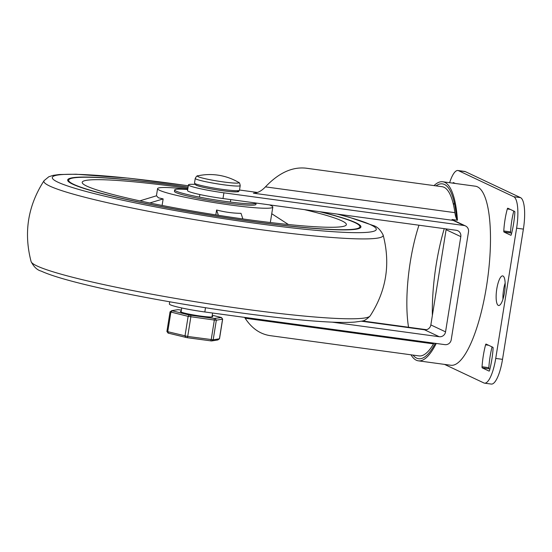 <?xml version="1.0" encoding="UTF-8"?>
<svg xmlns="http://www.w3.org/2000/svg" width="552" height="552" viewBox="0 0 552 552"><rect width="100%" height="100%" fill="white"/><g stroke="black" fill="none" stroke-linecap="round" stroke-linejoin="round"><path stroke-width="0.83" d="M433.989 343.158A28.462 7.783 -82.2 0 0 433.548 343.875A85.387 23.35 97.8 0 1 419.03 355.902L270.211 335.65C260.109 334.153 251.76 328.343 245.157 318.235L244.57 317.379M169.719 301.799L169.367 304A28.462 2.353 9.1 0 0 204.827 311.97L444.891 344.641A5.692 5.458 115.2 0 0 451.219 339.777L468.503 231.84A5.692 5.458 115.2 0 0 463.977 225.499L453.116 220.379L253.389 193.193C257.529 193.103 261.551 190.992 265.443 186.873C278.725 172.886 292.263 166.656 306.049 168.181L442.055 186.693A85.387 23.35 97.8 0 1 454.903 212.658A28.462 7.783 -82.2 0 0 456.628 218.965A28.462 7.783 -82.2 0 0 457.449 220.234A90.362 24.716 -82.2 0 0 442.732 181.76A90.362 24.716 -82.2 0 0 434.038 185.603M418.968 225.209A78.267 21.404 -82.2 0 0 408.549 327.253M362.202 320.94L426.468 329.689A5.692 5.458 115.2 0 0 430.85 324.921L445.554 331.855A5.692 5.458 -64.8 0 1 439.233 336.72L332.166 322.147M257.446 192.462L239.506 190.019M463.977 225.499L223.912 192.827A28.462 2.353 -170.9 0 1 188.453 184.858L187.535 190.571A28.462 2.353 9.1 0 0 222.994 198.541L456.283 230.287A5.692 5.458 -64.8 0 1 460.81 236.629L446.099 229.694A5.692 5.458 115.2 0 0 446.168 228.914M446.099 229.694L430.85 324.921M460.81 236.629L445.554 331.855M426.468 329.689A5.692 5.458 115.2 0 1 424.522 329.785L361.243 321.174M188.453 184.858A28.462 2.353 -170.9 0 1 194.89 184.396M465.508 225.954L454.641 220.828A5.692 5.458 -64.8 0 0 453.116 220.379A28.462 7.783 97.8 0 1 452.019 219.496L454.986 220.993M452.019 219.496L457.449 220.234M442.732 181.76L475.279 186.19A90.362 24.716 -82.2 0 1 486.45 286.736A90.362 24.716 97.8 0 1 450.908 365.265L418.361 360.836A90.362 24.716 97.8 0 1 411.012 354.812M436.246 343.461A90.362 24.716 97.8 0 1 418.361 360.836M435.293 343.337A88.23 24.129 97.8 0 1 418.644 358.724A88.23 24.129 97.8 0 1 413.006 355.081M456.628 218.965A88.23 24.129 -82.2 0 0 442.442 183.871A88.23 24.129 -82.2 0 0 436.032 185.872M457.918 170.513L464.701 171.437A28.462 7.783 97.8 0 1 465.35 171.631L520.515 197.637A28.462 7.783 97.8 0 1 523.379 229.108L502.52 359.345A28.462 7.783 97.8 0 1 491.328 384.075L484.546 383.157A28.462 7.783 -82.2 0 0 495.737 358.421L516.603 228.183A28.462 7.783 -82.2 0 0 513.733 196.712L458.567 170.706A28.462 7.783 -82.2 0 0 457.918 170.513A28.462 7.783 -82.2 0 0 449.632 182.698M502.941 299.26A14.945 4.085 97.8 0 1 505.149 283.072M513.788 211.043A30.926 8.459 -82.2 0 0 510.572 231.895A1.421 0.386 -82.2 0 0 510.772 232.951L511.628 233.358M492.053 346.891A34.155 9.343 -82.2 0 0 488.83 367.687A1.421 0.386 -82.2 0 0 489.024 368.791L489.865 369.191M484.546 383.157A28.462 7.783 -82.2 0 1 483.897 382.957L444.519 364.396M503.01 276A14.945 4.085 97.8 0 1 504.611 291.891A14.945 4.085 97.8 0 1 498.642 305.511A14.945 4.085 97.8 0 1 498.297 305.408A14.945 4.085 97.8 0 1 496.696 289.517A14.945 4.085 97.8 0 1 502.672 275.897A14.945 4.085 97.8 0 1 503.01 276M452.95 183.147A1.421 0.386 97.8 0 1 453.351 182.567A1.421 0.386 97.8 0 1 453.385 182.574L455.276 183.464M510.841 235.255L503.99 232.033A1.421 0.386 97.8 0 1 503.79 230.977A30.926 8.459 -82.2 0 1 507.316 208.96A1.421 0.386 97.8 0 1 507.771 208.214A1.421 0.386 97.8 0 1 507.805 208.221L514.65 211.45A1.421 0.386 97.8 0 1 514.85 212.561A34.155 9.343 -82.2 0 1 511.338 234.476A1.421 0.386 97.8 0 1 510.869 235.269A1.421 0.386 97.8 0 1 510.841 235.255L510.904 235.269M489.079 371.096L482.241 367.873A1.421 0.386 97.8 0 1 482.048 366.763A34.155 9.343 -82.2 0 1 485.56 344.848A1.421 0.386 97.8 0 1 486.022 344.055A1.421 0.386 97.8 0 1 486.057 344.068L492.895 347.291A1.421 0.386 97.8 0 1 493.095 348.395A34.155 9.343 -82.2 0 1 489.583 370.316A1.421 0.386 97.8 0 1 489.113 371.103A1.421 0.386 97.8 0 1 489.079 371.096L489.148 371.103M454.344 203.012A88.23 24.129 -82.2 0 0 453.461 204.709M444.263 228.652A88.23 24.129 -82.2 0 0 436.225 264.429A88.23 24.129 97.8 0 0 432.361 315.475M222.649 319.153L219.51 338.755L217.833 339.956L211.602 340.957L187.121 337.686L168.091 333.097L166.904 331.462L170.044 311.859L188.135 316.358L214.348 320.05L216.329 320.195L222.642 319.132L221.469 317.517L212.244 315.233M181.18 311.238A16.367 1.352 9.1 0 0 180.414 311.514A16.367 1.352 9.1 0 0 180.973 311.983A16.367 1.352 9.1 0 0 198.603 315.785A16.367 1.352 9.1 0 0 212.734 316.696A16.367 1.352 9.1 0 0 212.168 316.227A16.367 1.352 9.1 0 0 212.092 316.192M181.367 310.065L177.951 309.658L171.679 310.672L189.35 315.033L214.204 318.476L221.469 317.517M170.14 311.818L171.679 310.672M219.496 338.776L213.189 339.804L187.714 336.458L166.911 331.483M226.078 201.501A41.269 3.409 9.1 0 0 256.149 203.053L255.942 204.399A41.269 3.409 9.1 0 1 225.858 202.901A41.269 3.409 9.1 0 1 174.439 191.344L174.667 189.943A41.269 3.409 9.1 0 0 226.078 201.501M187.701 189.536A41.269 3.409 9.1 0 0 174.667 189.943M269.445 204.861A58.346 4.816 -170.9 0 1 270.797 205.441A58.346 4.816 9.1 0 1 272.805 207.103A58.346 4.816 9.1 0 1 222.415 203.86A58.346 4.816 9.1 0 1 159.583 190.309A58.346 4.816 -170.9 0 1 157.575 188.646A58.346 4.816 -170.9 0 1 187.749 189.219M242.88 218.944L241.01 213.327C233.227 213.279 225.085 212.175 216.598 210.001L215.811 214.9M162.102 205.447L163.15 198.906L158.383 197.788L156.526 195.787L139.822 200.866M163.15 198.906L149.778 202.977M304.311 209.608A133.77 11.047 -170.9 0 1 341.785 220.828A133.77 11.047 9.1 0 1 346.38 224.629A133.77 11.047 9.1 0 1 230.867 217.205A133.77 11.047 9.1 0 1 86.802 186.121A133.77 11.047 -170.9 0 1 82.207 182.319A133.77 11.047 -170.9 0 1 187.894 188.315M216.598 210.001L218.364 215.301M271.743 213.727L288.427 224.526M319.456 211.664A147.501 12.178 -170.9 0 1 354.874 222.608A147.501 12.178 -170.9 0 1 359.938 226.803A147.501 12.178 -170.9 0 1 232.564 218.62A147.501 12.178 -170.9 0 1 73.713 184.34A147.501 12.178 -170.9 0 1 68.648 180.145A147.501 12.178 -170.9 0 1 188.08 187.176M320.533 211.816A148.502 12.261 -170.9 0 1 355.826 222.739A148.502 12.261 -170.9 0 1 360.925 226.962A148.502 12.261 -170.9 0 1 232.689 218.723A148.502 12.261 -170.9 0 1 72.76 184.216A148.502 12.261 -170.9 0 1 67.661 179.987A148.502 12.261 -170.9 0 1 188.094 187.093M223.912 192.827L222.994 198.541M205.503 307.726L204.827 311.97M424.522 329.785L439.233 336.72M454.903 212.658L265.443 186.873M245.157 318.235L433.548 343.875M465.35 171.631L458.567 170.706M520.515 197.637L513.733 196.712M523.379 229.108L516.603 228.183M502.52 359.345L495.737 358.421M507.316 208.96L510.186 209.346M503.79 230.977L510.572 231.895M503.99 232.033L510.772 232.951M485.56 344.848L488.582 345.255M482.048 366.763L488.83 367.687M482.241 367.873L489.024 368.791M172.093 310.831L170.879 312.163L167.732 331.766L168.498 333.242M185.762 337.438L184.996 335.968L188.135 316.358L189.35 315.033M217.833 339.956L219.42 338.804L222.559 319.194L221.421 317.545M211.602 340.957L213.189 339.804L216.329 320.195L215.197 318.552M210.616 340.881L211.209 339.652L214.348 320.05L214.204 318.476M187.121 337.686L187.714 336.458L190.854 316.855L190.709 315.282M237.105 190.84A21.349 1.759 -170.9 0 1 222.277 190.675A21.349 1.759 -170.9 0 1 196.415 185.299M239.464 190.274A22.77 1.877 -170.9 0 1 219.806 189.005A22.77 1.877 -170.9 0 1 195.284 183.719A22.77 1.877 -170.9 0 1 194.504 183.071L195.249 178.413A22.77 1.877 -170.9 0 0 196.029 179.055A22.77 1.877 -170.9 0 0 223.615 184.782A22.77 1.877 -170.9 0 0 240.217 185.61L239.464 190.274C237.705 191.696 241.707 192.151 230.129 191.585C219.365 190.523 202.639 187.846 196.036 185.189L194.504 183.071M197.954 175.805A20.969 1.732 9.1 0 0 223.567 181.96A20.969 1.732 -170.9 0 0 238.457 182.291A56.925 56.925 0 0 0 197.954 175.805C197.237 175.488 196.333 176.357 195.249 178.413M188.301 185.803A164.061 13.545 9.1 0 0 57.932 182.195A164.061 13.545 9.1 0 0 256.687 223.457A164.061 13.545 9.1 0 0 370.654 224.754A164.061 13.545 9.1 0 0 337.168 214.079M188.301 185.769L128.637 178.165L76.031 174.225L59.216 174.522L53.213 175.35L48.811 176.757L44.07 180.663A171.81 14.186 9.1 0 0 49.763 186.065A171.81 14.186 9.1 0 0 238.015 226.465A171.81 14.186 9.1 0 0 383.122 234.973C380.376 229.632 376.981 226.451 372.952 225.437L349.278 217.267L337.734 214.155M383.122 234.973C390.678 263.856 386.359 290.835 370.157 315.91A171.81 14.186 -170.9 0 1 218.778 305.38A171.81 14.186 -170.9 0 1 36.97 265.933A171.81 14.186 -170.9 0 1 31.105 261.6C23.55 232.723 27.869 205.744 44.07 180.663M199.872 194.539L199.458 197.112M181.705 307.968L181.056 312.018M230.77 199.596L230.37 202.06M212.596 313.025L211.968 316.972M238.457 182.291C239.237 182.215 239.823 183.319 240.217 185.61M272.805 207.103L270.335 222.518M157.575 188.646L156.43 195.815M370.157 315.91C366.742 319.477 363.685 321.25 360.987 321.229L355.108 322.044C348.043 322.623 338.197 322.547 325.57 321.816C294.437 320.084 245.992 314.26 197.278 306.422C127.726 295.23 62.569 281.092 41.283 271.142C37.246 270.121 33.858 266.947 31.105 261.6"/></g></svg>
